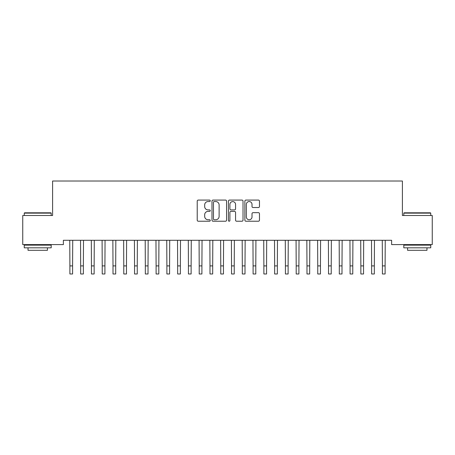 <?xml version="1.0" encoding="UTF-8"?>
<svg xmlns="http://www.w3.org/2000/svg" width="455" height="455" viewBox="0 0 455 455"><rect width="100%" height="100%" fill="white"/><g stroke="black" fill="none" stroke-linecap="round" stroke-linejoin="round"><path stroke-width="0.68" d="M210.261 200.814A0.739 0.739 0 0 0 209.516 200.075L198.278 200.075A1.058 1.058 0 0 0 197.22 201.133L197.22 220.169A1.058 1.058 0 0 0 198.278 221.227L209.516 221.227A0.739 0.739 0 0 0 210.261 220.487A0.739 0.739 0 0 0 209.516 219.748L208.066 219.748A3.384 3.384 0 0 1 204.676 216.364L204.676 214.777A3.384 3.384 0 0 1 208.066 211.393L209.516 211.393A0.739 0.739 0 0 0 210.261 210.654A0.739 0.739 0 0 0 209.516 209.909L208.066 209.909A3.384 3.384 0 0 1 204.676 206.524L204.676 204.938A3.384 3.384 0 0 1 208.066 201.554L209.516 201.554A0.739 0.739 0 0 0 210.261 200.814M258.412 207.531A1.058 1.058 0 0 0 259.469 206.473L259.469 201.133A1.058 1.058 0 0 0 258.412 200.075L245.933 200.075A1.058 1.058 0 0 0 244.875 201.133L244.875 220.169A1.058 1.058 0 0 0 245.933 221.227L258.412 221.227A1.058 1.058 0 0 0 259.469 220.169L259.469 213.719A1.058 1.058 0 0 0 258.412 212.661L253.071 212.661A1.058 1.058 0 0 0 252.013 213.719L252.013 216.921A2.827 2.827 0 0 1 249.186 219.748A2.827 2.827 0 0 1 246.354 216.921L246.354 204.386A2.827 2.827 0 0 1 249.186 201.554A2.827 2.827 0 0 1 252.013 204.386L252.013 206.473A1.058 1.058 0 0 0 253.071 207.531L258.412 207.531M391.624 240.286L63.376 240.286L63.376 244.597L22.75 244.597L22.75 215.499L52.598 215.499L52.598 181.016L402.402 181.016L402.402 215.499L432.25 215.499L432.25 244.597L391.624 244.597L391.624 240.286M226.573 201.133A1.058 1.058 0 0 0 225.515 200.075L213.037 200.075A1.058 1.058 0 0 0 211.979 201.133L211.979 220.169A1.058 1.058 0 0 0 213.037 221.227L225.515 221.227A1.058 1.058 0 0 0 226.573 220.169L226.573 201.133M229.485 200.075L241.963 200.075A1.058 1.058 0 0 1 243.021 201.133L243.021 220.169A1.058 1.058 0 0 1 241.963 221.227L236.623 221.227A1.058 1.058 0 0 1 235.565 220.169L235.565 212.451A1.058 1.058 0 0 0 234.507 211.393L230.964 211.393A1.058 1.058 0 0 0 229.906 212.451L229.906 220.487A0.739 0.739 0 0 1 229.166 221.227A0.739 0.739 0 0 1 228.427 220.487L228.427 201.133A1.058 1.058 0 0 1 229.485 200.075M214.197 201.554A0.739 0.739 0 0 0 213.458 202.293L213.458 219.009A0.739 0.739 0 0 0 214.197 219.748L215.733 219.748A3.384 3.384 0 0 0 219.117 216.364L219.117 204.938A3.384 3.384 0 0 0 215.733 201.554L214.197 201.554M235.565 204.437A2.827 2.827 0 0 0 232.738 201.605A2.827 2.827 0 0 0 229.906 204.437L229.906 208.851A1.058 1.058 0 0 0 230.964 209.909L234.507 209.909A1.058 1.058 0 0 0 235.565 208.851L235.565 204.437M69.757 240.286L69.894 265.902L72.59 265.902L72.726 240.286M69.894 265.902L69.894 273.984L72.59 273.984L72.59 265.902M80.535 240.286L80.671 265.902L83.367 265.902L83.504 240.286M80.671 265.902L80.671 273.984L83.367 273.984L83.367 265.902M91.313 240.286L91.449 265.902L94.145 265.902L94.282 240.286M91.449 265.902L91.449 273.984L94.145 273.984L94.145 265.902M24.257 213.128L24.581 212.809L50.875 212.809L51.199 213.128L24.257 213.128L24.257 215.499M51.199 247.827L24.257 247.827L24.257 245.137L51.199 245.137L51.199 247.827M47.428 247.827L47.428 250.307L28.028 250.307L28.028 247.827M403.801 213.128L404.125 212.809L430.419 212.809L430.743 213.128L403.801 213.128L403.801 215.499M430.743 247.827L403.801 247.827L403.801 245.137L430.743 245.137L430.743 247.827M426.972 247.827L426.972 250.307L407.572 250.307L407.572 247.827M102.091 240.286L102.227 265.902L104.917 265.902L105.054 240.286M102.227 265.902L102.227 273.984L104.917 273.984L104.917 265.902M112.863 240.286L112.999 265.902L115.695 265.902L115.832 240.286M112.999 265.902L112.999 273.984L115.695 273.984L115.695 265.902M123.641 240.286L123.777 265.902L126.473 265.902L126.609 240.286M123.777 265.902L123.777 273.984L126.473 273.984L126.473 265.902M134.418 240.286L134.555 265.902L137.251 265.902L137.387 240.286M134.555 265.902L134.555 273.984L137.251 273.984L137.251 265.902M145.196 240.286L145.333 265.902L148.023 265.902L148.159 240.286M145.333 265.902L145.333 273.984L148.023 273.984L148.023 265.902M155.968 240.286L156.105 265.902L158.801 265.902L158.937 240.286M156.105 265.902L156.105 273.984L158.801 273.984L158.801 265.902M166.746 240.286L166.883 265.902L169.579 265.902L169.715 240.286M166.883 265.902L166.883 273.984L169.579 273.984L169.579 265.902M177.524 240.286L177.66 265.902L180.356 265.902L180.493 240.286M177.66 265.902L177.66 273.984L180.356 273.984L180.356 265.902M188.302 240.286L188.438 265.902L191.128 265.902L191.265 240.286M188.438 265.902L188.438 273.984L191.128 273.984L191.128 265.902M199.074 240.286L199.21 265.902L201.906 265.902L202.043 240.286M199.21 265.902L199.21 273.984L201.906 273.984L201.906 265.902M209.852 240.286L209.988 265.902L212.684 265.902L212.821 240.286M209.988 265.902L209.988 273.984L212.684 273.984L212.684 265.902M220.63 240.286L220.766 265.902L223.456 265.902L223.598 240.286M220.766 265.902L220.766 273.984L223.456 273.984L223.456 265.902M231.402 240.286L231.544 265.902L234.234 265.902L234.37 240.286M231.544 265.902L231.544 273.984L234.234 273.984L234.234 265.902M242.179 240.286L242.316 265.902L245.012 265.902L245.148 240.286M242.316 265.902L242.316 273.984L245.012 273.984L245.012 265.902M252.957 240.286L253.094 265.902L255.79 265.902L255.926 240.286M253.094 265.902L253.094 273.984L255.79 273.984L255.79 265.902M263.735 240.286L263.872 265.902L266.562 265.902L266.698 240.286M263.872 265.902L263.872 273.984L266.562 273.984L266.562 265.902M274.507 240.286L274.644 265.902L277.34 265.902L277.476 240.286M274.644 265.902L274.644 273.984L277.34 273.984L277.34 265.902M285.285 240.286L285.421 265.902L288.117 265.902L288.254 240.286M285.421 265.902L285.421 273.984L288.117 273.984L288.117 265.902M296.063 240.286L296.199 265.902L298.895 265.902L299.032 240.286M296.199 265.902L296.199 273.984L298.895 273.984L298.895 265.902M306.841 240.286L306.977 265.902L309.667 265.902L309.804 240.286M306.977 265.902L306.977 273.984L309.667 273.984L309.667 265.902M317.613 240.286L317.749 265.902L320.445 265.902L320.582 240.286M317.749 265.902L317.749 273.984L320.445 273.984L320.445 265.902M328.391 240.286L328.527 265.902L331.223 265.902L331.359 240.286M328.527 265.902L328.527 273.984L331.223 273.984L331.223 265.902M339.168 240.286L339.305 265.902L342.001 265.902L342.137 240.286M339.305 265.902L339.305 273.984L342.001 273.984L342.001 265.902M349.946 240.286L350.083 265.902L352.773 265.902L352.909 240.286M350.083 265.902L350.083 273.984L352.773 273.984L352.773 265.902M360.718 240.286L360.855 265.902L363.551 265.902L363.687 240.286M360.855 265.902L360.855 273.984L363.551 273.984L363.551 265.902M371.496 240.286L371.633 265.902L374.328 265.902L374.465 240.286M371.633 265.902L371.633 273.984L374.328 273.984L374.328 265.902M382.274 240.286L382.41 265.902L385.106 265.902L385.243 240.286M382.41 265.902L382.41 273.984L385.106 273.984L385.106 265.902M69.894 273.984L72.59 273.984M80.671 273.984L83.367 273.984M91.449 273.984L94.145 273.984M102.227 273.984L104.917 273.984M112.999 273.984L115.695 273.984M123.777 273.984L126.473 273.984M134.555 273.984L137.251 273.984M145.333 273.984L148.023 273.984M156.105 273.984L158.801 273.984M166.883 273.984L169.579 273.984M177.66 273.984L180.356 273.984M188.438 273.984L191.128 273.984M199.21 273.984L201.906 273.984M209.988 273.984L212.684 273.984M220.766 273.984L223.456 273.984M231.544 273.984L234.234 273.984M242.316 273.984L245.012 273.984M253.094 273.984L255.79 273.984M263.872 273.984L266.562 273.984M274.644 273.984L277.34 273.984M285.421 273.984L288.117 273.984M296.199 273.984L298.895 273.984M306.977 273.984L309.667 273.984M317.749 273.984L320.445 273.984M328.527 273.984L331.223 273.984M339.305 273.984L342.001 273.984M350.083 273.984L352.773 273.984M360.855 273.984L363.551 273.984M371.633 273.984L374.328 273.984M382.41 273.984L385.106 273.984M51.199 215.499L51.199 213.128M45.056 245.137L45.056 244.597M30.4 245.137L30.4 244.597M430.743 215.499L430.743 213.128M424.6 245.137L424.6 244.597M409.944 245.137L409.944 244.597"/></g></svg>
